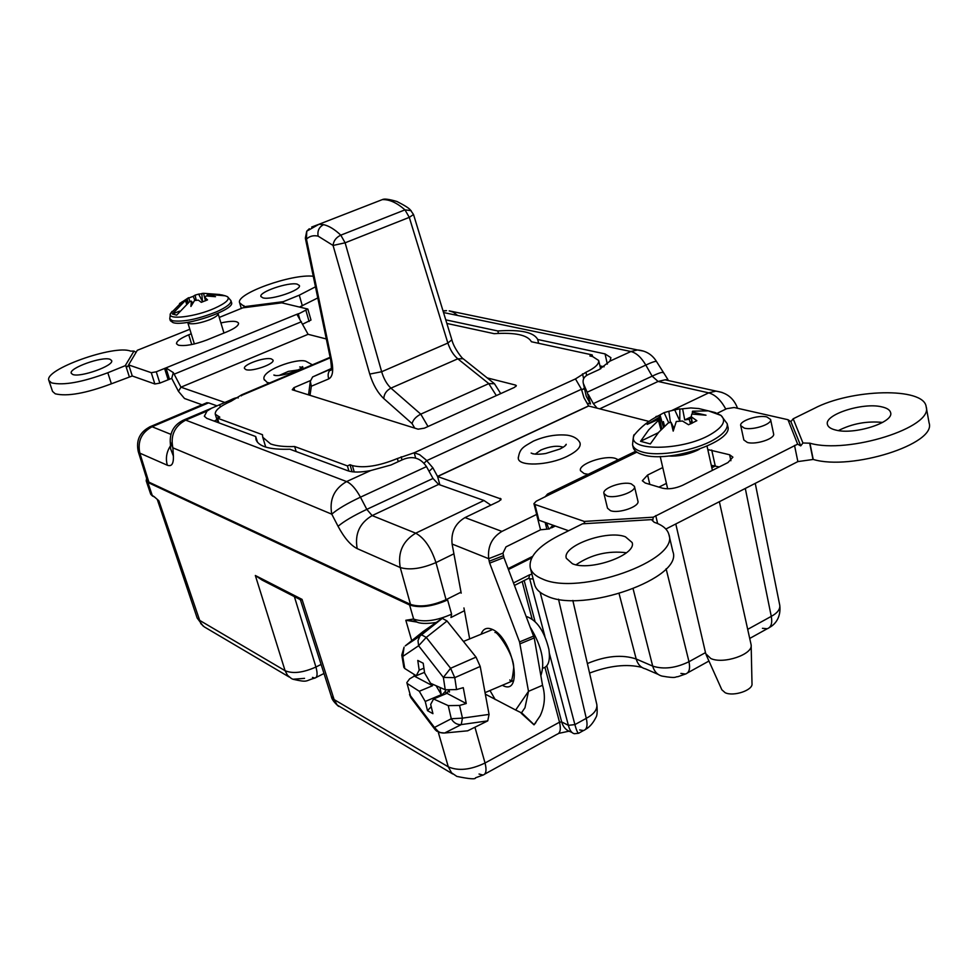 <?xml version="1.0" encoding="UTF-8"?>
<svg xmlns="http://www.w3.org/2000/svg" width="978" height="978" viewBox="0 0 978 978"><rect width="100%" height="100%" fill="white"/><g stroke="black" fill="none" stroke-linecap="round" stroke-linejoin="round"><path stroke-width="1.47" d="M264.757 581.433L255.344 575.504L262.031 580.04L299.623 599.294L302.055 599.392L300.576 600.321L331.371 696.519L334.109 699.576L448.303 766.85L438.242 732.119M533.157 578.964L529.697 578.805L529.171 578.047M415.198 621.274L405.821 620.284L413.523 619.025L415.552 621.482M417.288 622.118L405.821 620.284L411.738 640.688M413.523 619.025L416.384 621.776C419.623 623.695 426.237 623.94 436.225 622.485M146.614 478.425L146.199 480.821L147.861 482.435L409.586 604.979L413.657 619.086C423.865 622.485 436.506 620.847 451.604 614.172L450.968 617.521M409.586 604.979C419.782 608.267 432.459 606.592 447.606 599.954L451.604 614.172M146.199 480.821L150.661 494.061L154.328 497.02M508.462 569.514L531.739 557.863M711.825 467.753L715.493 465.919M680.896 673.426L685.492 674.025C689.209 672.766 690.382 668.671 688.989 661.715L705.493 652.619M157.287 499.379L153.949 496.482L158.888 500.797L200.796 623.609L204.268 626.874L289.17 677.008M544.88 636.311L529.697 578.805L528.511 578.328M578.524 733.28L574.367 733.72C571.727 733.17 569.722 730.358 568.377 725.321L574.893 724.612L586.274 718.341C587.864 725.395 586.934 729.466 583.499 730.542L579.685 729.943M540.137 592.301L574.893 724.612C576.727 731.422 578.181 734.185 579.245 732.901L583.499 730.542M571.959 732.498L570.822 731.923C566.262 730.493 563.206 727.167 561.678 721.947L568.377 725.321L549.391 653.426M484.709 774.124L556.922 734.331C560.272 733.292 561.14 729.246 559.514 722.18L544.978 667.436M452.704 773.953L337.202 705.065L334.109 699.576L302.055 599.392L255.344 575.504L285.087 670.7C292.825 673.952 303.119 672.73 315.931 667.02L321.102 664.429M304.537 678.365L292.96 679.245L291.432 678.549L287.544 675.333L285.087 670.7L198.937 619.954L197.128 617.925M581.751 409.195L562.057 418.413M433.009 478.462L426.481 466.616L360.454 497.179L366.811 509.367L433.009 478.462L438.596 484.416L372.141 515.589C359.562 523.059 354.586 534.074 357.19 548.621C350.637 545.333 344.268 537.9 338.07 526.311L331.786 514.183L172.874 447.826L173.399 456.103L170.698 448.951M257.52 442.337L255.698 436.53L206.81 418.364L204.329 416.261L207.055 411.053L185.673 420.124L346.591 481.567L370.674 470.565L390.955 465.002L402.496 459.709C412.447 455.442 420.442 457.741 426.481 466.616M255.698 436.53L256.016 439.66C258.693 446.64 269.989 449.831 289.891 449.22L347.985 470.809C353.144 472.545 360.699 472.46 370.674 470.565M216.908 419.538L214.292 421.139M238.229 397.973C237.153 397.276 234.365 398.046 229.867 400.308L211.725 408.144L207.055 411.053M498.462 333.412L497.863 330.98L445.76 319.855M538.621 343.315L537.717 339.5C533.89 332.239 520.614 329.403 497.863 330.98M656.617 361.689L656.531 361.542C655.651 360.968 652.069 362.141 645.81 365.075L587.155 392.227L583.328 383.4L586.262 396.286L590.48 404L586.996 403.119M604.074 366.799L599.954 365.882M607.338 364.134L605.052 353.902L537.717 339.5M605.052 353.902L610.92 357.691L609.979 361.102L630.944 351.518C636.36 352.911 641.311 357.422 645.81 365.075L652.143 376.163C658.402 373.217 661.959 372.007 662.827 372.532L662.901 372.679M583.328 383.4C582.411 379.342 584.221 376.322 588.768 374.329L599.172 369.562L609.979 361.102M587.155 392.227L590.48 404M597.118 408.168L593.328 403.621L588.304 394.415M532.521 556.433L508.132 568.634M461.017 592.191L446.041 599.685C431.885 605.883 420.027 607.448 410.491 604.38L148.852 482.105L147.287 480.577L138.277 451.653L139.854 453.156C137.372 441.322 141.455 432.52 152.079 426.75L170.905 434.354M714.16 465.601L711.629 466.873M338.07 526.311C343.718 521.433 353.302 515.785 366.811 509.367L372.141 515.589L415.711 533.181L483.963 500.491L490.87 505.149M211.725 408.144L184.133 419.843C174.61 424.146 169.976 431.469 170.245 441.811L172.874 447.826C170.343 435.393 174.61 426.163 185.673 420.124L182.654 420.467M205.747 403.217L208.595 402.875L152.079 426.75L150.661 426.481C139.915 431.726 135.795 440.112 138.277 451.653M216.896 405.809L208.595 402.875M360.454 497.179C346.945 503.56 337.386 509.22 331.786 514.183C329.146 499.721 334.085 488.853 346.591 481.567C351.236 483.609 355.858 488.817 360.454 497.179M483.963 500.491L438.596 484.416M618.218 459.733L615.468 458.425C604.795 454.782 577.912 464.183 580.48 470.699L584.159 473.596L588.194 474.293M245.955 369.623C252.067 371.982 275.026 363.877 273.009 360.087L271.468 358.95C265.197 356.689 242.556 364.696 244.488 368.51L245.955 369.623M241.395 395.87L241.688 394.806L231.089 401.224C220.074 406.102 214.805 410.43 215.27 414.22L219.818 417.166L217.446 418.168L262.459 434.697L262.764 437.264L270.576 443.914C276.285 446.017 284.317 446.885 294.659 446.53L296.151 451.555M72.616 374.415C79.878 377.948 114.585 365.54 111.614 360.527L110.123 359.342C102.543 356.016 68.484 368.193 71.272 373.278L72.616 374.415M262.972 297.874C271.285 300.356 301.872 289.94 299.378 285.503L297.165 284.133C288.596 281.823 258.583 292.067 260.918 296.554L262.972 297.874M191.223 333.804L188.742 334.806C180.368 338.327 176.297 341.322 176.541 343.804L178.399 345.197C184.989 346.359 194.451 344.623 206.774 340.014L226.737 331.897C234.867 328.437 238.791 325.527 238.522 323.156C237.006 320.796 231.138 320.723 220.918 322.923M133.986 351.09L130.587 351.114C114.279 344.354 43.252 369.757 48.9 380.552L51.577 382.875C63.521 385.65 82.262 382.276 107.812 372.752L125.221 365.699L133.986 351.09L136.076 352.361M48.9 380.552L52.543 391.42L55.245 393.804C67.201 396.689 85.917 393.364 111.394 383.804L132.262 375.98L154.854 383.987L159.842 383.107L171.725 378.364L173.326 372.606L180.954 387.19L224.806 402.447M766.886 416.958C758.256 414.599 739.026 420.98 740.749 425.662L744.295 428.119C752.815 430.577 772.339 424.134 770.578 419.464L766.886 416.958M740.749 425.662L743.83 439.953L747.375 442.472C755.896 445.014 775.371 438.572 773.586 433.816L770.578 419.464M631.311 483.902C622.864 480.895 601.886 488.254 603.939 493.535L606.922 495.944C615.223 499.073 636.544 491.628 634.429 486.359L631.311 483.902M603.939 493.535L607.509 508.218L610.492 510.675C618.793 513.89 640.04 506.445 637.913 501.078L634.429 486.359M835.811 430.075C854.271 435.112 894.124 422.41 890.628 412.643C889.968 409.929 886.973 407.985 881.63 406.824C862.645 402.19 824.124 414.66 827.425 424.428C828.036 426.995 830.835 428.877 835.811 430.075M572.411 563.731C590.064 571.617 637.094 554.795 632.106 542.497L625.443 536.812C607.13 529.501 561.641 545.956 566.348 558.316L572.411 563.731M542.387 578.964C578.756 596.274 679.722 560.431 668.903 534.538C667.436 529.122 662.522 525.027 654.148 522.252L651.592 519.611L582.533 523.805L558.817 535.614C538.047 546.347 528.536 557.105 530.284 567.876C531.58 572.497 535.614 576.189 542.387 578.964M530.284 567.876L534.636 584.685C535.956 589.379 540.003 593.157 546.788 596.005C583.169 613.805 683.769 577.925 672.864 551.543L668.903 534.538M530.565 627.754C541.849 646.544 545.284 662.509 540.846 675.651M662.754 467.557L647.619 475.027L642.338 480.748L645.211 482.998L662.595 488.218C668.634 489.489 675.285 488.523 682.571 485.32L727.95 462.57L732.901 457.166L729.612 454.77L707.791 449.562M719.233 466.946L711.287 465.332M666.421 483.389L658.94 487.117M802.938 442.985L809.931 443.205C848.183 454.318 933.733 427.3 926.154 406.701C924.002 386.872 851.129 388.853 814.063 408.511L793.182 418.792L802.938 442.985L800.737 445.882L790.896 421.652L793.182 418.792M665.859 529.037L797.865 461.592L813.231 459.44C851.459 470.944 936.741 443.939 929.1 422.948L926.154 406.701M545.052 496.922L547.57 494.012L548.377 495.137L536.237 501.213L533.927 503.658L534.88 504.452L583.964 521.311L585.027 523.646M533.927 503.658L537.949 519.391L538.902 520.21L568.597 530.748M626.47 552.766C608.084 550.48 591.274 554.477 576.054 564.771M584.208 521.421L653.255 517.191L652.681 520.932L651.592 519.611M653.255 517.191L797.632 444.159L787.975 419.709L790.896 421.652M800.737 445.882L797.632 444.159M882.596 422.435C866.96 420.87 852.241 423.584 838.427 430.564M787.975 419.709L734.148 407.508L726.715 408.682L717.229 413.291M535.883 722.608L534.012 724.832L521.188 713.243L524.966 707.754L528.499 691.336L542.533 685.297L534.245 637.925L503.927 557.57L502.949 553.145L505.993 546.873L540.541 529.795L549.453 528.915L552.998 525.21M548.817 528.951L546.568 522.937M485.32 694.16L515.675 710.028L528.499 691.336L519.55 641.935L489.672 563.132L488.682 558.683C487.484 546.531 491.91 537.448 501.934 531.409L536.678 514.416M545.149 522.435L546.726 528.621M648.927 421.408L588.646 406.004L583.964 397.655L581.47 389.244L575.467 378.914L585.908 372.288C594.954 367.997 599.208 364.06 598.67 360.479L592.595 356.542L589.881 355.955L592.179 354.904L531.409 341.75C527.643 335.014 515.223 332.312 494.122 333.669L446.86 323.437M326.31 338.963L308.107 334.317L297.129 314.671L307.85 309.06L281.798 302.838L242.752 307.85L219.255 317.422M189.83 329.268L137.299 350.307L128.595 364.916L151.272 372.691L156.26 371.799L165.942 367.911L169.487 379.207M299.647 306.982L317.777 297.935M282.618 303.033L283.302 301.664L299.28 295.185L315.466 286.823M313.278 276.261C291.982 273.547 235.172 293.901 239.647 302.838L244.366 306.676L283.302 301.664M244.341 307.654L244.366 306.676M302.691 324.158L310.992 320.05L307.85 309.06M171.725 378.364L178.448 391.322L184.487 398.486L202.03 404.782M297.508 315.503L297.129 314.183L165.942 367.911L173.326 372.606M128.595 364.916L127.58 366.726L125.221 365.699M308.094 334.317L180.954 387.178L178.448 391.322M310.454 380.576L293.926 387.655L292.251 389.77L418.095 429.183L424.366 428.168L514.404 387.41L516.335 385.625L515.577 385.087L487.178 377.887M294.659 446.53L347.422 465.907L348.914 471.115M217.446 418.168L218.876 422.838M347.422 465.907L350.026 464.721L352.398 465.589C364.036 468.401 379.036 466.054 397.374 458.523L414.207 452.765L415.638 457.997M350.026 464.721L352.043 471.763M575.467 378.914L414.207 452.765L419.586 454.648L425.858 459.758L426.677 460.662L424.036 463.193M581.47 389.244L426.677 460.662L432.851 467.777L437.594 476.53L501.115 499.037L499 501.237L465.002 517.594C455.186 523.413 450.882 532.215 452.105 544.037L461.2 593.157M308.107 334.317L180.954 387.19M302.887 367.349L299.708 366.97M592.179 354.904L592.57 356.53M581.531 390.002L584.428 388.254M588.548 405.919L437.508 476.433M463.939 607.949L469.672 638.891M588.646 406.004L437.594 476.53L439.856 484.856M515.675 710.028L521.494 712.889M485.394 694.551L486.127 694.514M534.012 724.832L540.101 715.957C544.819 705.982 545.626 695.761 542.533 685.297M521.604 712.766L534.147 724.747M414.745 428.132L412.068 423.584L383.792 398.572C377.642 392.74 372.96 384.574 369.745 374.073L333.07 245.454L318.107 236.138C313.461 235.111 309.586 236.114 306.469 239.145L306.737 231.199L309.305 228.73M311.664 227.043L318.975 224.268L323.608 224.659C328.963 225.869 334.696 229.365 340.796 235.16L404.978 209.867L411.151 210.649M496.323 395.589L488.78 383.633L494.452 383.706L500.712 393.608M488.817 383.62L457.802 358.816C453.486 355.124 450.173 349.867 447.863 343.058L451.86 339.782C453.743 348.18 462.814 359.293 463.132 358.718L464.049 359.439M318.975 224.268L382.264 199.634C389.22 199.267 396.775 202.666 404.978 209.867L409.293 217.361L345.124 242.801L340.796 235.16C336.114 237.409 333.535 240.845 333.07 245.454L345.124 242.801L381.652 371.738L447.863 343.058L409.293 217.361L413.523 214.512L451.86 339.782M382.264 199.634L374.476 202.666M369.745 374.073L381.652 371.738C383.743 378.792 386.848 384.256 390.943 388.132L420.772 414.146L428.009 426.518M488.78 383.633L420.772 414.146M412.068 423.584C413.119 419.77 416.017 416.628 420.736 414.171M330.674 359.941L331.811 361.126L306.469 239.145L305.344 238.143L330.674 359.941C331.64 367.801 331.554 371.249 330.417 370.271L331.187 368.828M331.236 368.572L312.63 376.933L310.332 381.273L311.334 386.224L310.002 395.332M431.2 706.654L427.496 710.664L432.936 713.671L430.675 704.404L433.572 698.964L446.946 693.329L466.249 703.524L463.266 687.656L456.555 689.576L445.234 689.783L430.552 683.267L424.611 672.974L423.205 663.231L417.777 660.443L419.183 670.138L416.261 675.749L424.513 672.338M449.195 690.517L449.477 691.996L448.083 691.263L449.244 690.774M445.332 689.82L446.078 693.695M446.946 693.329L448.083 691.263M445.234 689.783L443.364 677.412L418.596 645.761L426.249 637.411L421.457 634.783L419.892 636.165L442.3 618.353L421.151 634.918L405.295 645.871M401.799 655.138L402.753 656.458L418.596 645.761L418.009 640.627L419.892 636.165L405.65 645.566L423.205 631.47L441.885 618.573M416.261 675.749L404.758 668.5L402.753 656.458L404.073 647.179L401.787 655.064M456.555 689.576L454.77 677.644L450.601 668.28L443.364 677.412L454.77 677.644L480.21 666.458L476.029 657.118L447.044 620.993L442.3 618.353M466.249 703.524L459.538 705.456L448.242 705.627L433.572 698.964M480.21 666.458L489.061 714.405L487.753 720.872L467.704 730.81L444.599 733.011L467.704 730.81M489.061 714.405L462.46 718.133L461.237 724.6C457.007 724.82 453.682 722.864 451.274 718.744L462.46 718.133L459.538 705.456M423.902 668.206L419.183 670.138M402.753 656.458L401.811 655.236L403.816 667.265L404.758 668.5M406.836 682.632L410.479 695.823L406.836 682.632L409.611 678.866L414.293 676.104L413.963 674.392M434.855 729.307L411.2 698.084L410.479 695.823L434.464 727.461L439.208 732.498L444.623 733.011C440.271 733.317 436.885 731.471 434.464 727.461L435.21 729.735L436.958 731.299M431.322 683.634L432.545 685.737L414.293 676.104M407.765 683.854L419.281 691.263L425.234 701.446L441.335 694.673L436.2 685.908M432.545 685.737L419.281 691.263M429.305 681.153L428.792 680.272M439.966 687.571L441.335 694.673M427.496 710.664L425.234 701.446M445.577 691.067L441.286 695.713M526.262 616.421C536.8 620.052 544.343 631.006 548.878 649.294C550.467 660.505 548.426 666.8 542.79 668.182M225.172 295.772L227.519 296.701C230.05 299.329 225.722 303.204 214.537 308.302C195.319 316.933 167.165 320.295 170.404 313.718L172.079 311.395M231.493 302.483C235.698 309.574 185.184 327.043 173.008 322.606L170.343 320.711L169.769 318.852L172.434 320.735C183.069 322.214 197.739 319.244 216.444 311.848C226.554 307.288 231.383 303.547 230.93 300.613L231.493 302.483M188.693 298.033L193.179 296.334L194.952 300.466M186.59 303.901L185.392 300.454L185.979 299.769L187.483 303.192M179.707 303.583L188.571 297.703L189.964 301.481M185.979 299.769L179.536 303.522M188.106 302.715L187.128 298.681M221.431 294.806L225.233 295.808L207.874 294.366L207.25 294.843L215.502 296.701L206.126 295.943L204.903 297.532L207.532 299.867L201.321 302.336L198.326 300.136L194.536 300.527L190.918 306.456L191.37 301.126L189.708 301.554L176.663 315.136L172.385 313.987L185.392 300.454M179.5 311.163L172.385 313.987M192.287 302.19L192.654 303.327M196.223 300.307L195.099 295.136L193.179 296.334M195.099 295.136L198.656 294.121L202.47 301.493L201.798 293.522L203.497 293.302L205.478 300.772M198.656 294.121L201.81 293.779M203.497 293.302L220.136 294.549M207.25 294.843L207.458 295.943M204.903 297.532L205.673 300.698M191.37 301.126L192.605 303.4M670.419 422.447L668.866 411.298L674.722 409.904L679.783 420.833L679.844 409.085L690.81 407.936L698.818 408.559L715.101 412.52L721.006 415.43C726.544 420.638 723.133 426.946 710.761 434.33C681.849 451.567 624.502 451.384 634.453 434.794L634.453 434.794C633.793 433.829 633.169 437.154 632.558 444.782L633.206 447.521C634.05 450.711 637.289 453.12 642.925 454.758C668.769 463.462 733.952 441.567 727.779 426.432L727.18 423.67C728.072 428.657 723.586 434.024 713.744 439.745C694.771 450.846 658.463 456.983 642.277 451.983C636.641 450.369 633.402 447.961 632.558 444.782M675.786 523.963L705.737 653.695L710.847 658.536C723.402 664.441 753.097 654.38 751.153 644.93L719.368 501.702M751.165 645.602L751.996 683.585C753.28 690.138 733.598 696.837 725.163 692.717L721.837 689.771L706.14 654.771M668.732 422.802L664.099 412.643L656.177 416.995M664.038 426.652L663.377 421.616L664.527 426.188M691.165 423.67L691.69 419.317M660.957 429.745L658.475 420.393L658.756 419.207L661.776 428.877L659.355 417.264L660.174 415.467L663.426 427.227M658.756 419.207L647.155 424.391L659.355 417.264M714.576 412.777L708.341 410.858L692.595 411.212L692.29 412.093L706.006 415.198L691.764 414.036L691.238 416.775L696.837 420.711L688.549 424.745L682.448 421.017L676.275 421.506L673.194 431.115L671.079 422.313L668.353 422.887L658.61 432.362L650.333 443.951L640.541 441.298L648.732 429.831L658.475 420.393M658.304 432.704L640.541 441.298M655.92 416.555L660.174 415.467M668.866 411.298L664.099 412.643M679.783 420.833L679.844 409.085M674.722 409.904L679.6 408.828M682.607 408.804L684.734 419.941L689.16 419.244L690.59 423.926M691.238 416.799L684.734 419.941M691.483 418.144L689.16 419.244M692.29 412.093L692.595 414.036M691.238 416.775L692.387 423.119M671.079 422.313L673.989 428.352M727.18 423.67L721.006 415.43L708.341 410.858M264.488 379.709L267.177 382.471L269.61 382.96M518.303 457.178L518.291 458.156C518.071 466.738 548.45 465.724 567.326 456.274C577.044 451.396 581.262 446.897 579.954 442.753L579.575 442.068M619.111 593.732L636.201 659.013L652.705 666.116L633.133 588.939M587.362 663.536C605.908 655.81 622.191 654.306 636.201 659.013C637.766 664.429 640.896 667.73 645.602 668.928L658.145 674.38M331.359 696.483L331.371 696.519C331.713 699.172 334.134 702.461 338.632 706.409M294.378 596.592L315.931 667.02C317.74 673.671 317.398 677.351 314.916 678.072C304.757 680.774 308.62 682.84 292.96 679.245M513.548 582.912L529.636 574.795L528.841 578.169L514.501 585.419M529.636 574.795L531.934 574.22M147.861 482.435L152.336 495.712L153.949 496.482M685.492 674.025L677.84 676.715C674.722 676.556 677.717 678.83 662.155 676.116C657.424 674.918 654.27 671.593 652.705 666.116C663.671 669.6 675.761 668.133 688.989 661.715L666.104 568.756M762.437 628.316L767.217 628.744C771.153 627.35 772.498 623.218 771.275 616.372C777.29 613.108 780.126 609.477 779.796 605.468L779.796 605.468C781.019 616.47 776.104 623.854 769.441 627.509M747.73 629.343L771.275 616.372L745.297 488.45M479.037 774.026L482.998 775.065L475.528 777.816C475.711 779.478 469.489 779.014 456.836 776.398L451.555 772.803L448.303 766.85C458.389 771.19 470.626 769.918 485.039 763.011L559.514 722.18L561.678 721.947L546.8 665.859M474.941 727.229L485.039 763.011C486.812 770.151 486.139 774.173 482.998 775.065M532.105 618.988L522.166 581.543M524.171 580.529L535.027 621.47M572.827 600.431L596.849 704.649C597.362 709.673 593.842 714.233 586.274 718.341L558.511 599.208M312.459 677.399L314.916 678.072M219.634 404.647L220.38 406.958M230.27 401.579L229.867 400.308M583.096 388.987L584.685 389.378M643.744 351.163L637.46 349.965L630.944 351.518L443.523 312.532M593.328 403.621L652.143 376.163L658.096 381.457L599.722 408.841M671.8 410.528L708.708 392.863L658.096 381.457L665.064 379.819L671.58 381.273M453.914 553.805L435.968 562.582L446.041 599.685M410.491 604.38L400.246 567.533C397.63 552.448 402.789 540.993 415.711 533.181C424.293 537.912 431.041 547.717 435.968 562.582C421.616 568.683 409.709 570.333 400.246 567.533L357.19 548.621M737.534 408.291C733.867 398.229 726.63 392.508 715.823 391.139L708.708 392.863C715.224 394.696 720.92 400.124 725.798 409.122M457.643 315.478L453.352 312.239L449.183 310.857L637.46 349.965C645.81 350.662 652.167 354.513 656.531 361.542L667.925 379.562L665.064 379.819L722.07 392.435M149.389 427.019L207.104 402.643M173.399 456.103C173.668 463.78 171.651 466.812 167.336 465.235C165.441 458.462 166.492 451.983 170.502 445.821M167.336 465.235L139.854 453.156L148.852 482.105M442.997 310.821L446.543 310.662L443.095 311.102M481.078 634.233C483.108 628.744 486.775 627.106 492.105 629.319C513.426 637.815 524.098 697.473 502.325 685.285M188.742 334.806L191.749 344.537M107.812 372.752L111.394 383.804M729.612 454.77L730.908 460.724M711.727 450.039L715.236 465.846M647.619 475.027L649.808 484.379M809.931 443.205L813.231 459.44M809.686 443.144L812.987 459.379M534.88 504.452L538.902 520.21M583.964 521.311L584.551 523.682M655.761 515.589L657.632 523.56M794.527 445.406L797.865 461.592M636.861 452.154L548.377 495.137M536.616 514.44L540.541 529.795M243.803 305.588L244.353 307.459M299.28 295.185L302.349 305.882M243.901 305.613L244.366 307.19M282.972 302.251L283.241 303.18M305.943 310.491L309.097 321.505M298.192 313.669L299.684 318.84M151.272 372.691L154.854 383.987M128.729 364.953L132.262 375.98M156.26 371.799L159.842 383.107M164.573 368.4L168.13 379.684M301.407 321.75L174.194 374.158M125.832 365.919L129.243 376.518M515.919 386.469L515.577 385.087M294.769 390.564L293.926 387.655M217.984 416.494L218.375 417.777M352.398 465.589L354.232 471.983M397.374 458.523L398.254 461.653M401.151 456.799L402.019 459.929M432.851 467.777L429.097 471.31M330.234 357.826L242.128 395.185M585.908 372.288L586.678 375.479M582.497 373.853L583.658 378.669M500.32 498.364L500.76 500.027M501.934 531.409L465.002 517.594M502.949 553.145L488.682 558.683L452.105 544.037M489.147 561.25L503.401 555.7M489.672 563.132L503.927 557.57M519.55 641.935L533.719 636.055M520.064 643.805L534.245 637.925M489.978 690.541L495.21 699.539M318.107 236.138C317.275 230.796 319.109 226.969 323.608 224.659M383.792 398.572C384.036 394.012 386.42 390.528 390.943 388.132L457.802 358.816L463.132 358.718L493.731 383.107M331.811 361.126C333.596 370.845 332.593 376.762 328.804 378.877C327.447 374.965 328.143 371.689 330.919 369.048L312.63 376.933M328.804 378.877L311.334 386.224M447.044 620.993L426.249 637.411L450.601 668.28L476.029 657.118M434.464 727.461L451.274 718.744L448.242 705.627M487.753 720.872L461.237 724.6L444.623 733.011M223.962 333.021L218.082 313.559C218.265 315.234 215.392 317.312 209.475 319.794C200.673 323.058 193.901 324.317 189.145 323.584L187.776 322.606L194.365 343.963M699.453 449.171L697.375 450.283C687.803 454.636 678.109 456.555 668.316 456.029M691.263 422.851L690.285 422.924M298.058 369.928L288.376 371.395L279.415 375.344M563.218 447.239C557.484 445.332 550.064 446.249 540.944 449.99L535.125 454.208M300.087 599.575L300.576 600.321M451.469 617.265L464.452 610.7M641.898 667.375C626.947 663.695 609.502 665.59 589.563 673.072M767.217 628.744L749.747 638.426M708.952 661.03L687.571 672.876M755.248 483.364L779.796 605.468M157.25 499.342L197.14 617.962M203.167 626.103L197.165 618.01M152.715 496.237L150.783 494.342M596.837 704.649C597.497 711.507 597.179 715.786 595.883 717.485C593.059 723.17 589.575 727.167 585.406 729.478M568.903 731.202L558.683 733.39M323.999 673.487L316.053 677.485M170.245 441.811L170.734 449.501M547.57 494.012L635.676 451.249M551.58 527.863L555.284 526.03M239.647 302.838L241.334 308.535M262.764 437.264L265.723 447.093M215.27 414.22L217.813 422.447M330.124 357.3L241.688 394.806M598.67 360.479L600.663 368.84M521.457 712.828L524.978 707.766M494.966 632.497C496.421 630.26 514.196 654.49 513.682 667.962C512.448 679.673 511.176 683.646 509.856 679.893M318.987 224.268L306.737 231.199L305.344 238.143M413.523 214.512L410.381 209.989C409.073 208.204 404.574 205.368 396.897 201.48C388.938 199.157 384.097 198.546 382.337 199.634M308.547 394.867L310.332 381.273M409.537 694.527L410.919 697.693M463.45 641.434L492.191 629.698M485.039 692.632L513.768 680.431M182.128 301.762L170.404 313.718L169.769 318.852M230.93 300.613L227.519 296.701L224.842 295.686M712.412 470.357L707.045 446.188M667.668 488.817L660.211 456.506M634.453 434.794C641.079 426.726 649.16 420.369 658.683 415.723M312.398 364.818L306.065 361.359C297.838 357.459 258.424 371.114 264.512 380.173M301.383 367.911L302.593 366.579C301.542 370.454 277.556 377.642 273.852 375.026L275.503 375.43M579.954 442.753C577.839 438.706 573.67 436.188 567.448 435.21C556.433 434.11 545.088 436.078 533.438 441.102C523.377 446.97 519.758 448.156 518.291 458.156M564.746 446.139L566.225 444.293C566.14 445.308 564.098 446.86 560.113 448.963L545.712 453.499C538.792 454.587 533.939 454.44 531.14 453.058L533.23 453.951"/></g></svg>
